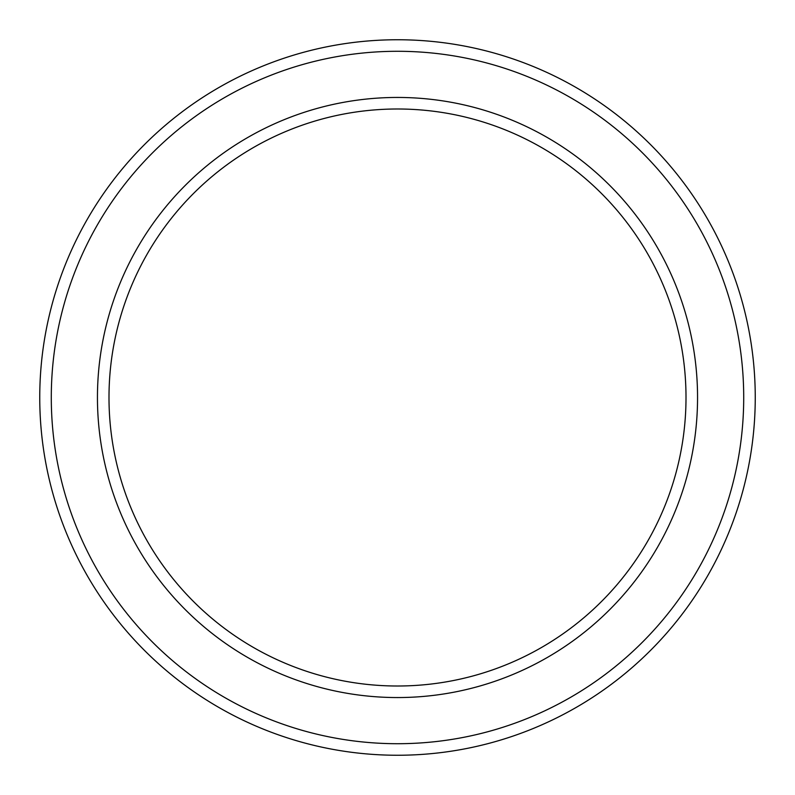 <?xml version="1.0" encoding="UTF-8"?>
<svg xmlns="http://www.w3.org/2000/svg" width="795" height="795" viewBox="0 0 795 795"><rect width="100%" height="100%" fill="white"/><g stroke="black" fill="none" stroke-linecap="round" stroke-linejoin="round"><path stroke-width="1.19" d="M686.006 397.5A288.505 288.505 0 0 0 397.5 108.995A288.505 288.505 0 0 0 108.995 397.5A288.505 288.505 0 0 0 397.5 686.006A288.505 288.505 0 0 0 686.006 397.5M97.447 397.5A300.053 300.053 0 0 1 397.5 97.447A300.053 300.053 0 0 1 697.553 397.5A300.053 300.053 0 0 1 397.5 697.553A300.053 300.053 0 0 1 97.447 397.5M743.713 397.5A346.213 346.213 0 0 0 397.5 51.287A346.213 346.213 0 0 0 51.287 397.5A346.213 346.213 0 0 0 397.5 743.713A346.213 346.213 0 0 0 743.713 397.5M39.75 397.5A357.75 357.75 0 0 1 397.5 39.75A357.75 357.75 0 0 1 755.25 397.5A357.75 357.75 0 0 1 397.5 755.25A357.75 357.75 0 0 1 39.75 397.5"/></g></svg>
